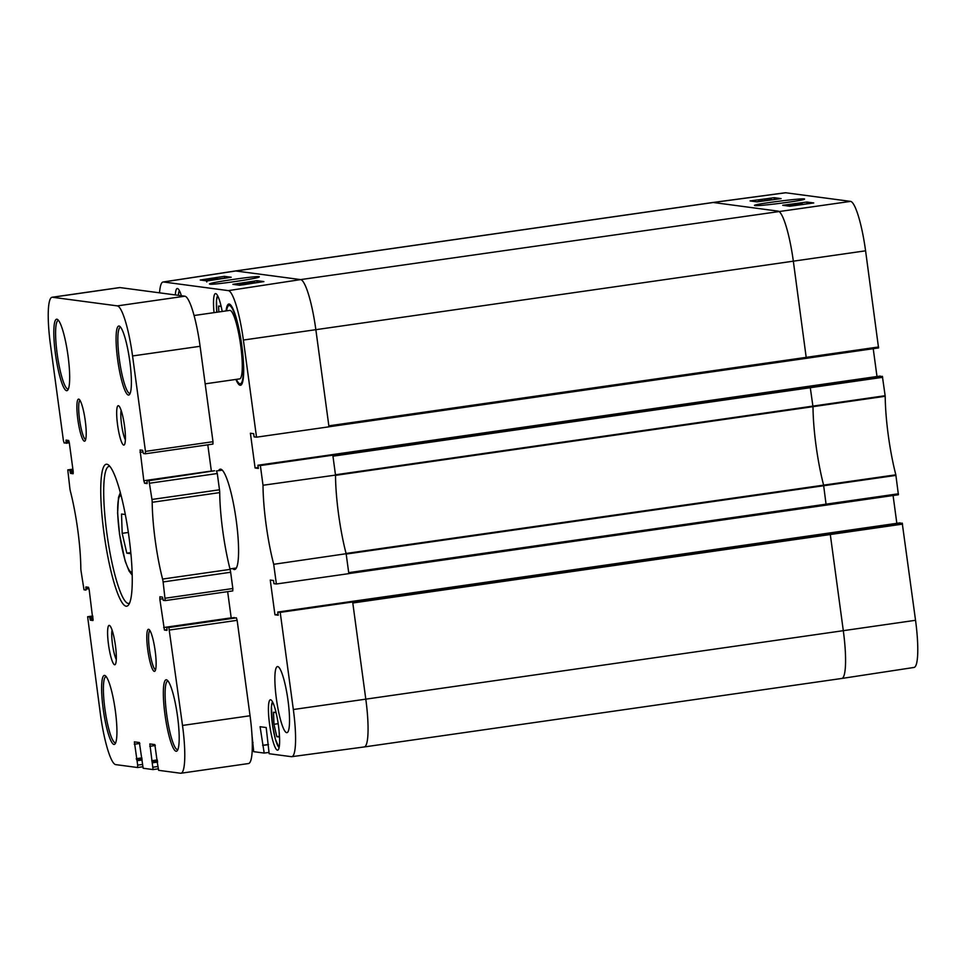 <?xml version="1.0" encoding="UTF-8"?>
<svg xmlns="http://www.w3.org/2000/svg" width="966" height="966" viewBox="0 0 966 966"><rect width="100%" height="100%" fill="white"/><g stroke="black" fill="none" stroke-linecap="round" stroke-linejoin="round"><path stroke-width="1.45" d="M130.724 551.972L130.784 553.699L126.812 553.18L122.187 533.341L121.523 514.021L125.326 514.528M128.345 532.459L122.187 533.341M130.748 552.612L126.812 553.18M279.15 731.697L279.331 737.022L276.844 736.696L273.958 724.295L278.184 723.691M276.844 736.696L279.307 736.333M273.958 724.295L273.535 712.22L276.022 712.558L276.88 716.265M218.823 311.958L218.618 306.041L221.105 306.379L221.963 310.086M194.081 315.508L229.751 310.388A34.607 5.844 81.8 0 1 240.462 343.824A34.607 5.844 81.8 0 1 239.58 378.901L205.166 383.84M66.147 443.249L69.323 442.79L64.154 442.983L63.394 440.484L50.498 345.055A49.435 8.356 81.8 0 1 52.067 297.262L119.591 287.578A49.435 8.356 81.8 0 1 119.989 287.578L184.88 296.2A49.435 8.356 81.8 0 1 200.095 346.287L212.991 441.704L145.468 451.388L145.371 453.779L212.918 444.094L212.991 441.704M207.799 444.831L211.373 471.203M214.537 470.756L149.006 480.694L151.964 499.458A4.939 0.833 81.8 0 1 152.193 502.284L219.717 492.6A4.939 0.833 -98.2 0 0 219.487 489.786L151.964 499.458M149.766 483.205L217.29 473.521L216.529 471.01M217.29 473.521L219.487 489.786M219.717 492.6A66.739 11.278 -98.2 0 0 230.101 569.397L162.578 579.069A4.939 0.833 81.8 0 1 163.121 581.943L165.222 600.598L232.758 590.914L232.842 588.523L165.319 598.208M163.121 581.943L230.645 572.258A4.939 0.833 -98.2 0 0 230.101 569.397M230.645 572.258L232.842 588.523M227.65 591.639L231.212 618.023M168.857 627.514L236.38 617.829L168.857 627.514L182.514 725.442A49.435 8.356 81.8 0 1 180.944 773.235A49.435 8.356 81.8 0 1 180.545 773.235L158.629 770.325L157.301 762.452M169.618 630.013L237.141 620.329L236.38 617.829M237.141 620.329L250.049 715.758A49.435 8.356 81.8 0 1 248.467 763.551L180.944 773.235M125.375 439.82A16.434 2.777 81.8 0 1 121.68 425.318A16.434 2.777 81.8 0 1 121.148 410.369M116.282 659.488A16.434 2.777 81.8 0 1 112.587 644.998A16.434 2.777 81.8 0 1 112.056 630.049M123.708 445.097A19.888 3.357 -98.2 0 0 124.397 444.722A19.888 3.357 -98.2 0 0 124.373 424.931A19.888 3.357 -98.2 0 0 118.842 405.925A19.888 3.357 -98.2 0 0 117.429 423.724A19.888 3.357 -98.2 0 0 123.708 445.097M234.4 617.564L166.876 627.248L166.973 630.375L164.425 630.049L159.837 599.162L159.909 596.771L162.469 597.109L163.242 600.333L165.222 600.598L232.758 590.914M162.578 579.069A66.739 11.278 81.8 0 1 152.193 502.284M149.006 480.694L147.025 480.44L147.122 483.568L144.586 483.229L143.825 480.73L140.058 449.951L142.618 450.289L143.391 453.513L145.371 453.779L212.918 444.094M52.067 297.262A49.435 8.356 81.8 0 1 52.466 297.262L117.357 305.884A49.435 8.356 81.8 0 1 132.559 355.959L145.468 451.388M66.135 443.249L66.038 440.11L68.586 440.448L69.335 442.959L73.175 471.336L73.102 473.726L70.542 473.388L69.769 470.164L67.789 469.899L72.885 469.174L67.777 469.899L69.89 488.555A4.939 0.833 81.8 0 0 70.433 491.416A66.739 11.278 81.8 0 1 80.818 568.213A4.939 0.833 81.8 0 0 81.047 571.027L84.006 589.803L85.986 590.057L85.889 586.93L88.425 587.268L89.186 589.767L92.953 620.534L90.393 620.208L89.621 616.972L87.64 616.719L92.736 615.982L87.64 616.719M142.219 764.48L137.667 765.132L137.595 767.523L115.654 764.613A49.435 8.356 81.8 0 1 100.452 714.526L87.628 616.719M137.595 767.523L142.582 766.811L137.607 767.511M137.667 765.132L134.383 741.876L139.382 742.528L143.161 768.26L153.039 769.576L158.05 768.864L153.063 769.576L149.851 743.929L154.85 744.593L157.313 762.452M114.628 664.777A19.888 3.357 -98.2 0 0 115.316 664.403A19.888 3.357 -98.2 0 0 115.292 644.612A19.888 3.357 -98.2 0 0 109.75 625.606A19.888 3.357 -98.2 0 0 108.349 643.404A19.888 3.357 -98.2 0 0 114.628 664.777M84.392 441.208A21.252 3.598 -98.2 0 0 85.129 440.798A21.252 3.598 -98.2 0 0 85.105 419.655A21.252 3.598 -98.2 0 0 79.188 399.344A21.252 3.598 -98.2 0 0 77.691 418.363A21.252 3.598 -98.2 0 0 84.392 441.208M113.94 744.436A34.848 5.893 -98.2 0 0 115.147 743.784A34.848 5.893 -98.2 0 0 115.111 709.104A34.848 5.893 -98.2 0 0 105.403 675.802A34.848 5.893 -98.2 0 0 102.939 706.979A34.848 5.893 -98.2 0 0 113.94 744.436M176.09 751.258A36.092 6.098 -98.2 0 0 177.346 750.582A36.092 6.098 -98.2 0 0 177.297 714.671A36.092 6.098 -98.2 0 0 167.251 680.185A36.092 6.098 -98.2 0 0 164.703 712.473A36.092 6.098 -98.2 0 0 176.09 751.258M66.582 390.687A36.092 6.098 -98.2 0 0 67.825 390.01A36.092 6.098 -98.2 0 0 67.789 354.099A36.092 6.098 -98.2 0 0 57.731 319.613A36.092 6.098 -98.2 0 0 55.183 351.902A36.092 6.098 -98.2 0 0 66.582 390.687M128.393 395.058A34.848 5.893 -98.2 0 0 129.601 394.406A34.848 5.893 -98.2 0 0 129.565 359.726A34.848 5.893 -98.2 0 0 119.856 326.423A34.848 5.893 -98.2 0 0 117.393 357.601A34.848 5.893 -98.2 0 0 128.393 395.058M126.099 606.201A71.677 12.111 -98.2 0 0 128.587 604.861A71.677 12.111 -98.2 0 0 128.502 533.534A71.677 12.111 -98.2 0 0 108.542 465.044A71.677 12.111 -98.2 0 0 103.471 529.175A71.677 12.111 -98.2 0 0 126.099 606.201M154.306 671.382A21.252 3.598 -98.2 0 0 155.043 670.984A21.252 3.598 -98.2 0 0 155.019 649.828A21.252 3.598 -98.2 0 0 149.102 629.518A21.252 3.598 -98.2 0 0 147.593 648.536A21.252 3.598 -98.2 0 0 154.306 671.382M155.574 669.704A19.779 3.345 81.8 0 1 155.55 669.704A19.779 3.345 81.8 0 1 149.585 650.541A19.779 3.345 81.8 0 1 149.971 630.593M85.672 439.53A19.779 3.345 81.8 0 1 85.648 439.53A19.779 3.345 81.8 0 1 79.683 420.367A19.779 3.345 81.8 0 1 80.057 400.419M129.529 603.122A69.214 11.701 81.8 0 1 128.744 603.412A69.214 11.701 81.8 0 1 128.176 603.412A69.214 11.701 81.8 0 1 107.105 534.935A69.214 11.701 81.8 0 1 109.098 466.397A69.214 11.701 81.8 0 1 109.931 466.445M115.715 742.685A33.375 5.639 81.8 0 1 115.461 742.757A33.375 5.639 81.8 0 1 115.196 742.757A33.375 5.639 81.8 0 1 105.028 709.744A33.375 5.639 81.8 0 1 105.982 676.695A33.375 5.639 81.8 0 1 106.248 676.695M130.168 393.307A33.375 5.639 81.8 0 1 129.915 393.379A33.375 5.639 81.8 0 1 129.649 393.379A33.375 5.639 81.8 0 1 119.482 360.366A33.375 5.639 81.8 0 1 120.448 327.317A33.375 5.639 81.8 0 1 120.702 327.317M177.901 749.495A34.607 5.844 81.8 0 1 177.623 749.58A34.607 5.844 81.8 0 1 177.346 749.58A34.607 5.844 81.8 0 1 166.804 715.335A34.607 5.844 81.8 0 1 167.794 681.066A34.607 5.844 81.8 0 1 168.096 681.066M68.393 388.924A34.607 5.844 81.8 0 1 68.103 389.008A34.607 5.844 81.8 0 1 67.825 389.008A34.607 5.844 81.8 0 1 57.296 354.776A34.607 5.844 81.8 0 1 58.286 320.495A34.607 5.844 81.8 0 1 58.576 320.495M226.551 310.859A39.546 6.677 81.8 0 1 229.051 305.498A39.546 6.677 81.8 0 1 241.283 343.703A39.546 6.677 81.8 0 1 240.28 383.792A39.546 6.677 81.8 0 1 239.954 383.804A39.546 6.677 81.8 0 1 236.38 379.36M229.051 305.498L230.5 305.292A39.546 6.677 81.8 0 1 230.946 305.316M242.152 383.442A39.546 6.677 81.8 0 1 241.729 383.587L240.28 383.792M257.934 465.238L882.381 376.317L260.361 465.564L257.934 465.238L258.369 468.425L255.096 467.991L250.399 433.239L253.672 433.674L254.094 436.861L256.521 437.175L328.983 426.815L315.846 329.684L243.384 340.044L256.521 437.175M159.547 292.831A48.795 8.247 81.8 0 1 163.085 282A48.795 8.247 81.8 0 1 163.496 281.987L228.374 290.621A48.795 8.247 81.8 0 1 243.384 340.044M251.921 734.462L253.708 751.681L264.189 753.069L260.083 726.722L266.181 727.531L269.176 753.734L291.394 756.68A48.795 8.247 81.8 0 0 291.768 756.68L364.218 746.947A49.435 8.356 81.8 0 1 364.218 746.947A49.435 8.356 81.8 0 0 365.8 699.155L293.338 709.515A48.795 8.247 81.8 0 1 291.768 756.68M280.212 612.372L277.785 612.058L350.127 601.673L902.232 523.125L280.212 612.372L293.338 709.515M277.785 612.058L278.22 615.233L274.948 614.799L270.251 580.059L273.511 580.494L273.946 583.669L276.373 583.995L348.835 573.635L346.142 553.723L273.704 564.301L276.373 583.995M260.361 465.564L263.018 485.258A67.391 11.387 -98.2 0 0 273.704 564.301M235.885 379.433A41.031 6.931 -98.2 0 0 240.16 385.265A41.031 6.931 -98.2 0 0 241.585 384.492A41.031 6.931 -98.2 0 0 241.536 343.667A41.031 6.931 -98.2 0 0 230.101 304.459A41.031 6.931 -98.2 0 0 226.068 310.919M286.661 732.663A33.375 5.639 81.8 0 1 276.505 699.638A33.375 5.639 81.8 0 1 277.459 666.588A33.375 5.639 81.8 0 1 287.783 698.829A33.375 5.639 81.8 0 1 286.938 732.651A33.375 5.639 81.8 0 1 286.661 732.663M277.423 750.171A25.454 4.299 81.8 0 1 269.671 724.983A25.454 4.299 81.8 0 1 270.408 699.77A25.454 4.299 81.8 0 1 278.28 724.355A25.454 4.299 81.8 0 1 277.628 750.171A25.454 4.299 81.8 0 1 277.423 750.171M175.341 294.932A25.454 4.299 81.8 0 1 177.249 288.508A25.454 4.299 81.8 0 1 181.403 295.741M214.029 312.646A25.454 4.299 81.8 0 1 215.49 293.592A25.454 4.299 81.8 0 1 222.24 311.475M218.558 470.671A50.667 8.561 81.8 0 1 220.248 469.174A50.667 8.561 81.8 0 1 235.921 518.126A50.667 8.561 81.8 0 1 234.629 569.493A50.667 8.561 81.8 0 1 234.219 569.505A50.667 8.561 81.8 0 1 232.601 568.539M243.951 284.692L248.6 283.919M242.502 284.898L255.266 282.905M256.207 282.591L240.498 284.632L256.207 282.591M239.761 284.463L254.613 282.422L239.761 284.463L239.87 285.248M240.172 285.199L240.087 284.511M214.44 279.065L207.69 279.899L214.44 279.065M215.02 278.957L208.656 279.621L215.478 278.788M217.483 278.691L205.637 279.995L217.507 278.836M206.7 280.865L206.555 279.983M205.746 280.732L205.637 279.995M221.757 278.462L217.217 279.065L221.794 278.425M215.756 279.331L209.9 280.116L215.816 279.295M223.206 278.208L208.439 280.321L223.327 278.45M211.337 280.297L216.976 279.416M256.992 280.671L263.875 281.589L239.785 285.26L232.915 284.342L256.992 280.671L257.258 282.591M224.341 276.336L231.212 277.242L207.122 280.925L200.252 280.007L224.341 276.336L224.595 278.256M209.972 284.173C213.498 285.067 259.431 278.329 259.214 276.94C262.281 274.839 206.205 282.917 209.646 284.076L209.972 284.173M332.823 455.203L335.504 475.103L263.018 485.258M255.096 467.991L258.248 467.544M873.228 348.702L876.995 376.511M262.595 745.317L268.476 744.472M252.271 742.673L253.02 742.564M253.527 750.365L252.186 750.546M268.995 752.417L264.189 753.069M352.662 602.011L365.8 699.155L843.306 630.677A49.435 8.356 81.8 0 1 841.736 678.47A49.435 8.356 81.8 0 1 841.724 678.47L364.23 746.947M335.504 475.103A66.739 11.278 -98.2 0 0 335.516 475.357A66.739 11.278 -98.2 0 0 346.07 553.47A66.739 11.278 -98.2 0 0 346.142 553.723M757.851 201.737L761.908 201.194M758.298 201.351L762.838 200.747L758.25 201.339M764.299 200.554L770.168 199.757L764.251 200.53M756.885 201.846L771.629 199.564L756.801 201.834M791.069 206.06L795.598 205.456M797.071 205.251L802.927 204.466M789.608 206.253L804.388 204.273M789.077 205.794L800.935 204.2L789.041 205.782M787.604 205.987L802.396 204.007L787.604 205.987M802.396 204.007L801.514 204.454M781.096 198.61L756.946 201.858L750.075 200.94L774.213 197.692L781.096 198.61M774.213 197.692L774.442 199.503M813.746 202.957L789.608 206.193L782.726 205.287L806.876 202.039L813.746 202.957M806.876 202.039L807.105 203.85M754.941 205.577C758.491 206.446 804.75 200.469 804.449 199.177C807.431 197.245 751.234 204.357 754.615 205.48L754.941 205.577M785.684 192.765L713.246 202.498L778.137 211.131A49.435 8.356 81.8 0 1 793.34 261.206L806.32 358.326L878.553 347.929L865.584 250.81A48.795 8.247 -98.2 0 0 850.575 201.387L785.684 192.765A48.795 8.247 -98.2 0 0 785.298 192.765L712.86 202.498A49.435 8.356 81.8 0 1 712.86 202.498A49.435 8.356 81.8 0 1 713.246 202.498L235.752 270.975L300.631 279.597L228.374 290.621M810.148 386.702L813.01 406.879A66.739 11.278 -98.2 0 0 823.575 484.992L826.172 505.133L898.404 494.749L895.832 474.813A67.391 11.387 81.8 0 1 885.218 396.277L882.381 376.317M893.079 495.51L896.834 523.318M841.736 678.47L913.993 667.458A48.795 8.247 -98.2 0 0 915.539 620.293L902.232 523.125M880.304 376.04L330.444 454.889M274.948 614.799L278.099 614.352M263.15 745.39L268.488 744.629M252.271 742.528L252.995 742.419M132.088 571.86A38.555 6.521 81.8 0 1 119.772 535.285A38.555 6.521 81.8 0 1 120.992 495.691A38.555 6.521 81.8 0 1 121.161 495.727M279.114 747.455A23.232 3.924 81.8 0 1 272.545 725.176A23.232 3.924 81.8 0 1 272.593 701.956M178.299 295.33A23.232 3.924 81.8 0 1 179.434 290.706M217.531 295.524L216.505 300.462L216.819 312.247A23.232 3.924 81.8 0 1 217.676 295.789M157.687 766.533L153.135 767.185M137.075 760.725L142.135 760M149.766 746.32L155.309 745.523M151.722 760.749L157.349 759.94M152.024 761.751L157.494 760.967M152.242 761.788L157.494 761.027M152.543 762.79L157.615 762.053M134.298 744.255L139.841 743.47M136.254 758.696L141.881 757.887M136.556 759.699L142.026 758.914M136.774 759.723L142.026 758.974M90.393 620.208L93.134 619.81M90.092 619.206L93.098 618.771M89.923 617.974L92.941 617.54M89.621 616.972L92.808 616.513M86.022 589.103L89.005 588.68M85.853 587.883L88.631 587.485M66.171 442.295L69.154 441.873M66.002 441.076L68.779 440.677M70.542 473.388L73.283 473.002M70.24 472.386L73.247 471.963M70.071 471.166L73.102 470.732M69.769 470.164L72.957 469.705M147.025 480.44L214.561 470.756L147.025 480.44M159.837 599.162L162.856 598.727M163.665 627.538L231.2 617.854M164.425 630.049L167.033 629.675M139.985 452.342L143.004 451.907M143.825 480.73L211.349 471.046M144.586 483.229L147.182 482.855M200.095 346.287L132.559 355.959M250.049 715.758L182.514 725.442M119.989 287.578L52.466 297.262M184.88 296.2L117.357 305.884M163.085 282L235.342 270.975A49.435 8.356 81.8 0 1 235.354 270.975A49.435 8.356 81.8 0 1 235.752 270.975L163.496 281.987M348.666 573.611L826.159 505.133L348.823 573.587M850.575 201.387L300.631 279.597A49.435 8.356 81.8 0 1 315.846 329.684L865.584 250.81M885.218 396.277L335.516 475.357M895.832 474.813L346.07 553.47M895.941 475.393L346.178 554.049M898.428 493.783L348.702 572.657M829.999 533.522L830.301 534.524L352.795 602.989M902.534 524.127L830.301 534.524L843.306 630.677L915.539 620.293M878.577 346.975L328.851 425.837M328.814 426.803L806.32 358.326L328.971 426.779M882.683 377.32L332.956 456.181M885.17 395.71L335.468 474.789M120.339 492.551L118.504 497.369L117.611 513.091L119.543 534.258L125.157 561.077L129.058 571.027L132.173 575.144M272.448 701.702L271.422 706.641L272.484 724.862L275.31 738.978L279.053 747.744M179.29 290.44L178.263 295.318M229.98 568.914L236.32 568.008M216.336 470.985L222.277 470.14M206.507 280.019L206.772 281.975M712.848 202.498L235.354 270.975M806.32 358.326L878.553 347.929M826.159 505.133L898.404 494.737M350.296 601.697L900.143 522.847"/></g></svg>
